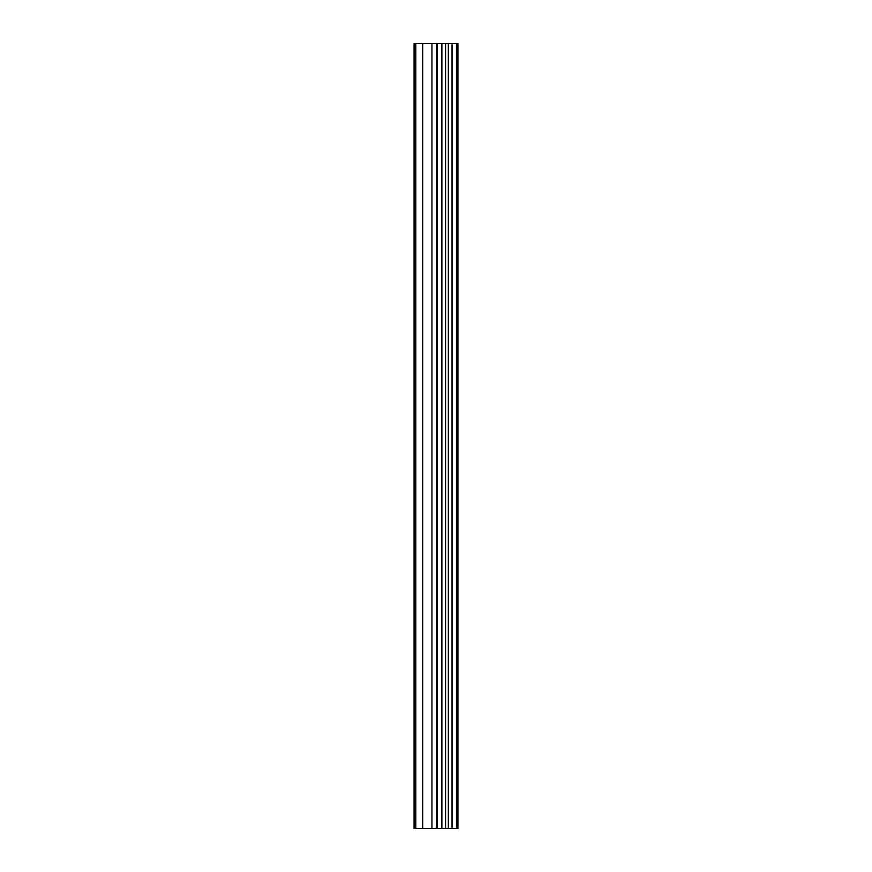 <?xml version="1.0" encoding="UTF-8"?>
<svg xmlns="http://www.w3.org/2000/svg" width="872" height="872" viewBox="0 0 872 872"><rect width="100%" height="100%" fill="white"/><g stroke="black" fill="none" stroke-linecap="round" stroke-linejoin="round"><path stroke-width="1.31" d="M437.461 828.4L457.931 828.4L457.931 43.6L414.069 43.6L414.069 828.4L437.461 828.4L437.461 43.6M456.47 828.4L456.47 43.6M452.045 828.4L452.045 43.6M448.35 828.4L448.35 43.6M445.581 828.4L445.581 43.6M441.886 828.4L441.886 43.6M436.578 828.4L436.578 43.6M431.956 828.4L431.956 43.6M422.724 828.4L422.724 43.6M415.802 828.4L415.802 43.6"/></g></svg>
